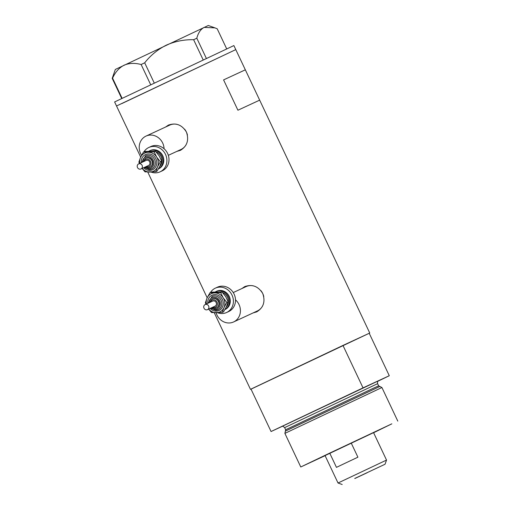 <?xml version="1.0" encoding="UTF-8"?>
<svg xmlns="http://www.w3.org/2000/svg" width="510" height="510" viewBox="0 0 510 510"><rect width="100%" height="100%" fill="white"/><g stroke="black" fill="none" stroke-linecap="round" stroke-linejoin="round"><path stroke-width="0.76" d="M164.073 148.741A13.413 12.214 -114.8 0 0 146.013 136.1A13.413 12.214 -114.8 0 0 145.911 136.144A13.413 12.214 -114.8 0 0 141.601 155.276M180.903 149.506A13.413 12.214 -114.8 0 0 180.999 149.462A13.413 12.214 -114.8 0 0 181.101 149.417A13.413 12.214 -114.8 0 0 186.099 144.757M216.106 312.764A13.413 12.214 -114.8 0 0 233.625 321.944A13.413 12.214 -114.8 0 0 233.72 321.899A13.413 12.214 -114.8 0 0 235.492 299.835M257.244 311.004A13.413 12.214 -114.8 0 0 257.34 310.96A13.413 12.214 -114.8 0 0 257.442 310.915A13.413 12.214 -114.8 0 0 262.44 306.255M176.811 151.4L180.33 150.386C187.144 146.243 189.172 140.129 186.418 132.045C181.936 124.778 175.924 122.47 168.389 125.122L165.533 127.06M253.151 312.904L256.67 311.89C263.485 307.747 265.519 301.627 262.758 293.543C258.277 286.276 252.265 283.968 244.73 286.62L241.874 288.558M342.969 345.429L363.031 387.874L271.065 431.53L250.996 389.085L342.969 345.429L369.214 333.272L389.283 375.723L378.037 381.161M140.69 157.099L126.11 126.187M251.028 389.143L369.214 333.272M126.078 126.193L116.522 105.984L235.779 49.61L121.89 103.555M237.921 110.217L259.666 100.139L245.335 69.819L223.584 79.898L237.921 110.217M223.584 79.898L245.316 69.838M245.342 286.352A13.974 12.724 -114.8 0 0 242.837 288.112M254.107 312.458A13.974 12.724 -114.8 0 0 257.072 311.693M263.785 296.571A13.413 12.214 -114.8 0 0 260.948 290.668M253.145 285.81A13.413 12.214 -114.8 0 0 246.069 286.614A13.413 12.214 -114.8 0 0 245.973 286.658M169.001 124.854A13.974 12.724 -114.8 0 0 166.496 126.614M177.767 150.96A13.974 12.724 -114.8 0 0 180.731 150.189M187.444 135.073A13.413 12.214 -114.8 0 0 184.607 129.17M176.804 124.306A13.413 12.214 -114.8 0 0 169.728 125.116A13.413 12.214 -114.8 0 0 169.632 125.16M245.335 69.819L233.873 45.569L114.616 101.936L116.522 105.984M121.705 98.462L112.206 78.374L112.582 78.177C115.234 72.203 119.034 67.894 123.975 65.248C129.049 63.061 134.767 62.819 141.13 64.509L144.7 62.813C150.539 55.361 157.73 49.476 166.279 45.167C174.911 41.335 184.021 39.519 193.628 39.71L196.815 38.212C198.224 32.857 200.659 29.248 204.127 27.393L214.901 27.859L217.196 28.77L226.682 48.839M112.582 78.177L122.088 98.277M150.654 84.66L141.13 64.509M203.152 59.861L193.628 39.71M144.7 62.813L154.224 82.971M196.815 38.212L206.34 58.357M214.901 27.859L208.309 25.5L115.33 69.449L112.206 78.374M325.055 455.577L373.569 432.646M285.37 431.116L379.848 386.459L381.907 387.517L284.886 433.379L285.664 429.79L287.532 428.846L372.931 388.435L378.643 385.834L379.848 386.459M373.607 432.741L391.833 423.835L329.167 453.364L300.772 466.981L325.099 455.672M363.031 387.874L389.283 375.723M282.17 426.392L271.065 431.53M354.731 478.488L385.037 464.247L354.731 478.488M342.191 484.5L338.022 483.008L386.529 460.077L373.537 432.588L324.94 455.487M367.175 472.725L355.024 478.431L367.175 472.725M345.914 462.857L336.453 467.364L329.766 453.211L351.211 443.031L357.905 457.183L345.914 462.857M139.581 163.691A2.792 2.544 -114.8 0 0 137.311 167.006A2.792 2.544 -114.8 0 0 140.977 168.976A2.792 2.544 -114.8 0 0 139.581 163.691M140.977 168.976L148.525 165.482A2.792 2.544 -114.8 0 0 147.122 160.197A2.792 2.544 -114.8 0 0 146.172 160.414L138.631 163.908M145.407 166.929L148.098 167.726L150.297 167.127A5.03 4.584 -114.8 0 0 152.668 161.542A5.03 4.584 -114.8 0 0 147.785 157.609A5.03 4.584 -114.8 0 0 146.07 157.998L145.656 158.189A5.03 4.584 65.2 0 1 147.364 157.8A5.03 4.584 65.2 0 1 152.254 161.74A5.03 4.584 65.2 0 1 149.883 167.318A5.03 4.584 65.2 0 1 148.168 167.707M158.431 168.88A10.06 9.161 -114.8 0 0 162.505 157.666A10.06 9.161 -114.8 0 0 152.834 150.131A10.06 9.161 -114.8 0 0 149.404 150.909A10.06 9.161 -114.8 0 0 148.907 151.158M158.412 168.912L158.699 168.778A10.06 9.161 -114.8 0 0 163.442 157.615A10.06 9.161 -114.8 0 0 153.669 149.742A10.06 9.161 -114.8 0 0 150.246 150.52L149.404 150.909M151.017 172.048A13.413 12.214 -114.8 0 0 155.537 172.858A13.413 12.214 -114.8 0 0 160.108 171.825A13.413 12.214 -114.8 0 0 166.432 156.94A13.413 12.214 -114.8 0 0 153.402 146.44A13.413 12.214 -114.8 0 0 148.837 147.479A13.413 12.214 -114.8 0 0 143.935 151.852M160.108 171.825L162.206 170.85A13.413 12.214 -114.8 0 0 168.523 155.964A13.413 12.214 -114.8 0 0 155.499 145.471A13.413 12.214 -114.8 0 0 150.928 146.504L148.837 147.479M142.214 168.408A10.06 9.161 -114.8 0 0 149.825 172.08A10.06 9.161 -114.8 0 0 157.475 166.999L160.338 161.734L156.672 157.093L154.173 151.91L143.444 152.082L144.789 151.457L155.518 151.285L159.184 155.926L161.683 161.109L159.987 165.839L157.118 171.099L155.773 171.723L157.475 166.999A10.06 9.161 -114.8 0 0 156.672 157.093A10.06 9.161 -114.8 0 0 148.225 152.267A10.06 9.161 -114.8 0 0 140.575 157.348A10.06 9.161 -114.8 0 0 139.861 163.334M143.444 152.082L140.575 157.348L138.879 162.072L139.453 163.525M142.162 168.427L145.044 171.895L155.773 171.723M154.173 151.91L155.518 151.285M160.338 161.734L161.683 161.109M206.085 304.368A2.792 2.544 -114.8 0 0 203.815 307.689A2.792 2.544 -114.8 0 0 207.481 309.659A2.792 2.544 -114.8 0 0 206.085 304.368M207.481 309.659L215.022 306.166A2.792 2.544 -114.8 0 0 213.626 300.881A2.792 2.544 -114.8 0 0 212.676 301.091L205.128 304.585M211.905 307.606L214.595 308.41L216.801 307.804A5.03 4.584 -114.8 0 0 219.172 302.226A5.03 4.584 -114.8 0 0 214.283 298.286A5.03 4.584 -114.8 0 0 212.574 298.675L212.154 298.873A5.03 4.584 65.2 0 1 213.868 298.484A5.03 4.584 65.2 0 1 218.752 302.417A5.03 4.584 65.2 0 1 216.38 308.002A5.03 4.584 65.2 0 1 214.665 308.391M224.929 309.557A10.06 9.161 -114.8 0 0 229.009 298.35A10.06 9.161 -114.8 0 0 219.332 290.815A10.06 9.161 -114.8 0 0 215.908 291.592A10.06 9.161 -114.8 0 0 215.405 291.841M224.91 309.595L225.197 309.462A10.06 9.161 -114.8 0 0 229.94 298.299A10.06 9.161 -114.8 0 0 220.173 290.426A10.06 9.161 -114.8 0 0 216.744 291.204L215.908 291.592M217.515 312.732A13.413 12.214 -114.8 0 0 222.041 313.542A13.413 12.214 -114.8 0 0 226.606 312.502A13.413 12.214 -114.8 0 0 232.93 297.617A13.413 12.214 -114.8 0 0 219.906 287.124A13.413 12.214 -114.8 0 0 215.335 288.156A13.413 12.214 -114.8 0 0 210.439 292.53M226.606 312.502L228.703 311.534A13.413 12.214 -114.8 0 0 235.027 296.648A13.413 12.214 -114.8 0 0 221.997 286.155A13.413 12.214 -114.8 0 0 217.432 287.187L215.335 288.156M208.711 309.085A10.06 9.161 -114.8 0 0 216.323 312.764A10.06 9.161 -114.8 0 0 223.973 307.683L226.835 302.417L223.17 297.776L220.671 292.593L209.941 292.759L211.287 292.134L222.016 291.969L225.688 296.61L228.187 301.792L226.485 306.516L223.622 311.782L222.271 312.407L223.973 307.683A10.06 9.161 -114.8 0 0 223.17 297.776A10.06 9.161 -114.8 0 0 214.723 292.944A10.06 9.161 -114.8 0 0 207.073 298.025A10.06 9.161 -114.8 0 0 206.365 304.017M209.941 292.759L207.073 298.025L205.377 302.749L205.951 304.209M208.66 309.111L211.542 312.573L222.271 312.407M220.671 292.593L222.016 291.969M226.835 302.417L228.187 301.792M281.915 426.462L378.445 380.83M378.484 380.804L378.484 380.804C378.426 381.391 377.241 380.313 377.617 383.673L284.637 427.622C283.05 426.213 282.126 425.831 281.871 426.475M146.262 166.534A3.914 3.564 -114.8 0 0 147.658 166.802A3.914 3.564 -114.8 0 0 150.96 162.894A3.914 3.564 -114.8 0 0 147.033 159.094A3.914 3.564 -114.8 0 0 143.909 161.46M141.315 162.658A8.383 7.637 65.2 0 1 148.359 153.918A8.383 7.637 65.2 0 1 156.768 162.052A8.383 7.637 65.2 0 1 149.691 170.429A8.383 7.637 65.2 0 1 143.667 167.733M141.805 162.435L145.554 155.773A7.268 6.617 65.2 0 1 148.027 155.212A7.268 6.617 65.2 0 1 155.085 160.899A7.268 6.617 65.2 0 1 151.655 168.963A7.268 6.617 65.2 0 1 149.181 169.524M144.834 167.191A6.146 5.597 -114.8 0 0 148.678 168.612A6.146 5.597 -114.8 0 0 153.867 162.473A6.146 5.597 -114.8 0 0 147.696 156.506A6.146 5.597 -114.8 0 0 142.488 162.123M155.99 151.795A8.944 8.147 65.2 0 1 159.662 166.528M212.759 307.211A3.914 3.564 -114.8 0 0 214.162 307.485A3.914 3.564 -114.8 0 0 217.464 303.571A3.914 3.564 -114.8 0 0 213.537 299.778A3.914 3.564 -114.8 0 0 210.413 302.143M207.819 303.342A8.383 7.637 65.2 0 1 214.857 294.595A8.383 7.637 65.2 0 1 223.265 302.736A8.383 7.637 65.2 0 1 216.189 311.113A8.383 7.637 65.2 0 1 210.165 308.416M208.303 303.118L212.052 296.457A7.268 6.617 65.2 0 1 214.525 295.896A7.268 6.617 65.2 0 1 221.582 301.576A7.268 6.617 65.2 0 1 218.159 309.64A7.268 6.617 65.2 0 1 215.685 310.201M211.331 307.874A6.146 5.597 -114.8 0 0 215.175 309.296A6.146 5.597 -114.8 0 0 220.365 303.15A6.146 5.597 -114.8 0 0 214.194 297.19A6.146 5.597 -114.8 0 0 208.985 302.8M222.487 292.479A8.944 8.147 65.2 0 1 226.159 307.205M168.338 155.327L180.999 149.462M233.625 321.944L257.34 310.96M250.48 389.366L214.264 312.751M207.187 297.783L147.76 172.068M369.737 332.992L259.666 100.139M233.242 292.555L246.069 286.614M146.013 136.1L169.728 125.116M300.772 466.981L284.886 433.379M285.664 429.79L284.637 427.622M378.643 385.834L377.617 383.673M397.794 421.12L381.907 387.517M338.022 483.008L325.029 455.519M385.037 464.247L386.529 460.077M145.656 158.189L143.061 161.855M144.151 167.509L149.111 169.537L151.655 168.963M212.154 298.873L209.559 302.538M210.649 308.187L215.609 310.22L218.159 309.64"/></g></svg>
